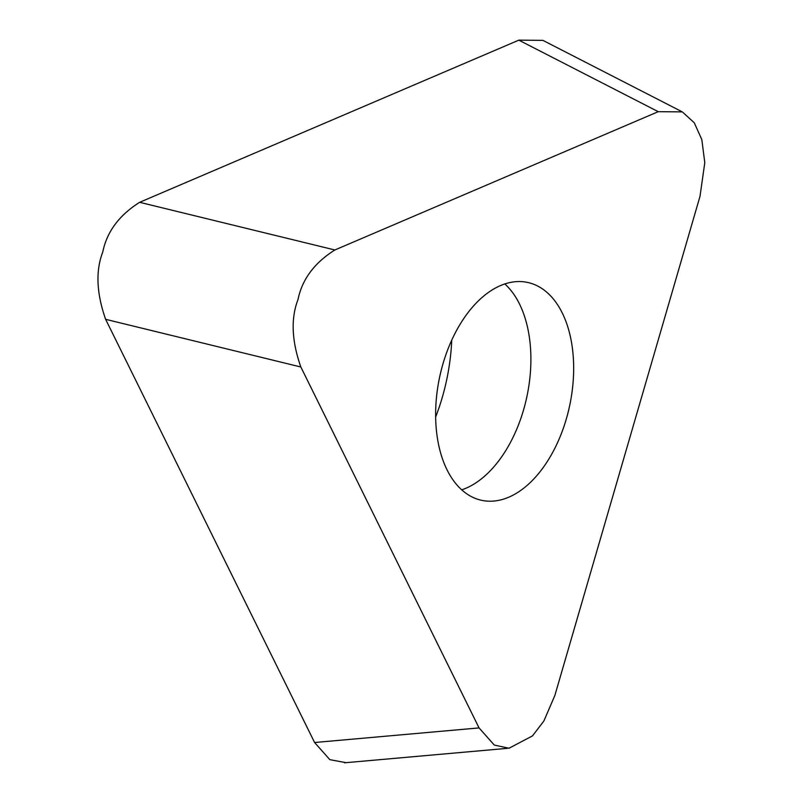 <?xml version="1.0" encoding="UTF-8"?>
<svg xmlns="http://www.w3.org/2000/svg" width="803" height="803" viewBox="0 0 803 803"><rect width="100%" height="100%" fill="white"/><g stroke="black" fill="none" stroke-linecap="round" stroke-linejoin="round"><path stroke-width="1.2" d="M658.239 111.677L334.871 249.974C314.364 262.892 302.069 279.454 297.973 299.649C290.726 318.46 291.68 340.904 300.844 366.991L479.05 727.909L494.287 745.054L508.992 748.245L532.459 735.909L543.862 721.034L554.853 695.498L700.015 196.273L704.793 162.668L701.822 139.581L694.264 122.759L682.319 111.898L658.239 111.677L518.828 40.15L139.662 202.306L518.828 40.15L542.908 40.371L682.319 111.888M105.635 319.323C96.48 293.236 95.527 270.792 102.774 251.991C106.869 231.786 119.165 215.224 139.662 202.306C119.165 215.224 106.869 231.786 102.774 251.991C95.527 270.792 96.48 293.236 105.635 319.323L314.595 742.514L105.635 319.323L300.844 366.991M346.043 762.669L329.832 759.658L314.595 742.514L479.05 727.909M435.748 420.852A111.336 66.539 101.8 0 0 481.81 500.359A111.336 66.539 101.8 0 0 573.543 361.922A111.336 66.539 101.8 0 0 527.481 282.415A111.336 66.539 101.8 0 0 435.748 420.852M435.648 417.008A147.29 88.019 101.8 0 0 451.738 340.221M518.828 40.15L542.918 40.381M334.871 249.974L139.662 202.306M461.695 489.84A111.336 66.539 101.8 0 0 530.773 352.959A111.336 66.539 -78.2 0 0 504.836 283.971M507.345 748.346L344.527 762.8"/></g></svg>
